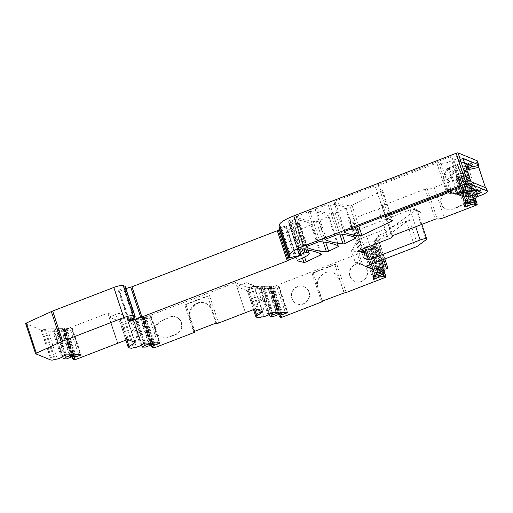 <?xml version="1.0" encoding="UTF-8"?>
<svg xmlns="http://www.w3.org/2000/svg" width="513" height="513" viewBox="0 0 513 513"><rect width="100%" height="100%" fill="white"/><g stroke="black" fill="none" stroke-linecap="round" stroke-linejoin="round"><path stroke-width="0.38" stroke-dasharray="2.56 1.92" d="M308.794 291.929A9.305 8.862 112.3 0 1 306.383 301.766A9.305 8.862 112.3 0 1 296.796 303.799A9.305 8.862 112.3 0 1 292.134 291.82A9.305 8.862 112.3 0 1 303.869 286.581A9.305 8.862 112.3 0 1 308.794 291.929M349.872 276.084A9.305 8.862 -67.7 0 0 354.791 281.432A9.305 8.862 -67.7 0 0 366.526 276.193A9.305 8.862 -67.7 0 0 361.864 264.214A9.305 8.862 -67.7 0 0 352.277 266.247A9.305 8.862 -67.7 0 0 349.872 276.084M355.4 262.765L361.107 265.112L356.856 252.261L358.286 251.71L362.537 264.561L356.824 262.214L355.4 262.765L351.149 249.914L356.484 252.107L358.286 251.71L352.578 249.363L351.149 249.914M361.107 265.112L362.537 264.561L366.025 266.189M336.752 263.996L312.109 273.5A1.597 0.327 161.7 0 0 313.174 272.813A1.597 0.327 161.7 0 0 313.11 272.756L334.854 264.368A1.597 0.327 161.7 0 0 336.752 263.996L346.185 292.513M322.241 301.15L317.906 288.049C316.335 281.053 318.733 275.949 325.101 272.736C327.89 271.704 330.629 271.723 333.328 272.788C336.4 274.128 338.509 276.417 339.651 279.662L343.986 292.763M334.854 264.368L339.952 279.784L333.63 272.916L325.402 272.865C319.022 276.071 316.624 281.175 318.207 288.171L317.906 288.049M129.295 316.803L134.598 318.983L133.457 319.746L119.01 313.244L127.743 317.4L129.295 316.803L133.547 329.654L138.85 331.834L137.702 332.597L131.995 330.25L133.547 329.654M127.743 317.4L133.457 319.746L135.002 319.15L139.254 332.001L138.85 331.834M194.171 331.507L189.836 318.387C188.277 311.397 190.676 306.306 197.037 303.093L197.787 303.407A11.966 11.395 -67.7 0 0 190.586 318.695L194.748 331.289M215.922 323.119L211.587 310.019L212.337 310.327A11.966 11.395 -67.7 0 0 206.014 303.459A11.966 11.395 -67.7 0 0 197.794 303.401L197.037 303.093M209.471 295.526L184.821 305.03A1.597 0.327 161.7 0 0 185.886 304.344A1.597 0.327 161.7 0 0 185.821 304.286L207.566 295.898A1.597 0.327 161.7 0 0 209.471 295.526L218.576 323.055M304.76 249.703L294.789 219.551A212.735 43.502 -18.3 0 1 311.462 224.194A1.597 0.327 -18.3 0 1 311.5 224.245A1.597 0.327 -18.3 0 1 310.865 224.752L320.484 253.832M300.733 249.869L290.762 219.718A1.597 0.327 161.7 0 0 289.864 220.199A18.615 3.809 161.7 0 0 288.729 222.264A18.615 3.809 161.7 0 0 288.742 222.296L298.983 254.224M289.011 224.078L288.652 222.167A18.615 3.809 -18.3 0 1 289.807 220.224A1.597 0.327 -18.3 0 1 290.762 219.718M294.789 219.551A1.59 0.327 161.7 0 0 292.327 220.423A37.231 7.612 161.7 0 0 289.127 224.367L299.098 254.519M289.127 224.367L299.226 255.205M35.686 353.778L25.714 323.626L41.034 329.923A1.597 0.327 -18.3 0 0 41.277 329.949L42.233 329.936A1.597 0.327 -18.3 0 0 44.362 329.327L45.163 328.936L64.927 328.564L64.125 328.955A1.597 0.327 -18.3 0 0 63.529 329.442A1.597 0.327 -18.3 0 0 63.836 329.526L64.651 329.513A1.597 0.327 -18.3 0 0 66.312 329.109L107.839 313.09L120.145 318.15L121.26 318.131A1.597 0.327 -18.3 0 0 123.389 317.521L124.197 317.13L143.954 316.758L143.153 317.156A1.597 0.327 -18.3 0 0 142.556 317.637A1.597 0.327 -18.3 0 0 142.864 317.727L143.666 317.707A1.597 0.327 -18.3 0 0 145.326 317.31L235.454 282.548L245.426 312.699L236.762 286.504L247.458 290.903A5.316 1.09 -18.3 0 1 247.247 290.711A5.316 1.09 -18.3 0 1 248.036 289.762L254.095 285.722L246.682 282.676L236.762 286.504L246.625 282.701L255.359 286.857L256.91 286.26L261.155 299.111L266.869 301.458L265.317 302.054L266.465 301.291M175.882 334.508L170.213 336.695C156.106 342.639 147.507 329.513 160.306 321.555L170.162 317.207A9.305 8.862 112.3 0 1 176.562 317.246A9.305 8.862 112.3 0 1 181.942 325.915A9.305 8.862 112.3 0 1 175.882 334.508L171.489 335.842C159.357 340.959 149.777 331.52 158.613 323.145L160.306 321.555M207.566 295.898L216.672 323.427M185.821 304.286L190.586 318.695L189.836 318.387M235.454 282.548L247.753 287.607L248.876 287.588A1.597 0.327 -18.3 0 0 251.004 286.979L251.806 286.587L271.569 286.216L270.761 286.613A1.597 0.327 -18.3 0 0 270.165 287.094A1.597 0.327 -18.3 0 0 270.473 287.184L271.281 287.165A1.597 0.327 -18.3 0 0 272.942 286.767L374.843 247.465L384.814 277.616M309.095 292.051A9.305 8.862 112.3 0 1 306.684 301.894A9.305 8.862 112.3 0 1 297.098 303.92A9.305 8.862 112.3 0 1 292.436 291.948A9.305 8.862 112.3 0 1 304.171 286.703A9.305 8.862 112.3 0 1 309.095 292.051M313.11 272.756L322.536 301.272M266.869 301.458L262.618 288.607L256.91 286.26M352.578 249.363L356.894 240.174L364.307 243.22L375.144 240.828A5.316 1.09 -18.3 0 1 377.433 240.751L379.069 241.424L384.859 258.93M379.069 241.424L379.415 239.686A1.597 0.327 -18.3 0 1 380.479 239.039L384.16 237.622A5.316 1.09 161.7 0 0 387.135 236.121L409.284 219.622A5.316 1.09 161.7 0 1 406.302 221.122L366.821 236.346L375.484 262.541L366.821 236.346L356.958 240.148L364.371 243.194L374.554 240.95A5.316 1.09 -18.3 0 1 375.144 240.828L381.557 260.2M356.856 252.261L356.484 252.107M135.002 319.15L133.457 319.746L137.702 332.597L135.111 342.395L127.679 339.439L131.995 330.25M126.487 316.322L135.111 342.395M119.093 313.283L108.923 317.137L117.81 343.242L109.147 317.047L119.85 321.446A5.316 1.09 -18.3 0 1 119.632 321.253A5.316 1.09 -18.3 0 1 120.42 320.304L126.487 316.264L119.074 313.219M262.727 311.853L254.102 285.779L261.066 289.204L265.317 302.054L262.727 311.853L255.294 308.897L259.61 299.707L261.155 299.111M254.102 285.779L246.625 282.701M466.862 169.995L453.902 172.855L453.242 171.041L447.092 168.553L447.823 169.617L448.651 169.296L456.826 194.01M456.128 165.103A1.597 0.359 68.9 0 0 456.038 165.096L458.231 164.089A4.258 0.872 -18.3 0 1 456.128 165.103L448.612 167.995A1.597 0.359 68.9 0 0 448.529 167.995A1.597 0.359 68.9 0 0 448.651 169.296L456.166 166.398A2.661 0.545 161.7 0 0 457.936 165.257L465.06 186.796L457.936 165.25L458.231 164.089L465.964 167.264M464.489 162.807L458.628 160.402A1.597 0.359 68.9 0 0 458.545 160.396A1.597 0.359 68.9 0 0 458.673 161.698L465.374 181.968A1.597 0.359 68.9 0 0 466.317 183.635L480.168 189.329L481.149 192.292M485.458 187.636L486.298 188.669A9.574 1.956 161.7 0 0 486.369 188.213M478.116 190.477L486.228 188.726L479.168 190.073A1.597 0.327 161.7 0 0 480.232 189.387A1.597 0.327 161.7 0 0 480.168 189.329M477.59 190.637L477.257 190.695M464.656 163.314L455.672 159.62L464.688 186.879M279.816 229.414L290.48 225.303L300.451 255.455M310.865 224.752L296.219 231.709A1.597 0.327 -18.3 0 1 293.936 232.28L287.242 230.696A1.597 0.327 -18.3 0 1 287.133 230.626A1.597 0.327 -18.3 0 1 287.767 230.125L294.975 226.701A10.638 2.174 -18.3 0 0 299.233 223.335A10.638 2.174 -18.3 0 0 298.797 222.95L296.976 222.2A1.597 0.327 -18.3 0 0 295.078 222.571L290.724 224.252A1.597 0.327 -18.3 0 0 289.665 224.938A1.597 0.327 -18.3 0 0 289.73 224.995L290.48 225.303M279.078 227.156A1.597 0.327 -18.3 0 0 279.123 227.182L280.008 227.548A1.597 0.327 161.7 0 0 281.457 227.291L291.429 257.443M477.379 161.031A9.574 1.956 -18.3 0 1 467.856 166.225L477.827 196.376M387.135 236.121L385.827 232.165L416.133 209.586A5.316 1.09 -18.3 0 0 416.703 208.797A5.316 1.09 -18.3 0 0 410.15 209.849L358.51 229.766L353.701 227.791L354.406 224.239A26.593 5.438 -18.3 0 0 354.374 223.591A26.593 5.438 -18.3 0 0 353.29 222.616L348.712 220.737A1.597 0.327 -18.3 0 1 348.648 220.68A1.597 0.327 -18.3 0 1 349.712 219.994L378.447 208.913A5.848 1.199 -18.3 0 0 382.345 206.393A5.848 1.199 -18.3 0 0 382.108 206.181L381.961 206.123A1.597 0.327 -18.3 0 1 381.896 206.059A1.597 0.327 -18.3 0 1 382.961 205.373L425.245 189.066A1.597 0.327 -18.3 0 1 427.175 188.707A5.848 1.199 -18.3 0 0 434.248 187.392L466.112 175.106A1.597 0.327 -18.3 0 0 467.176 174.458L467.24 174.138A1.597 0.327 -18.3 0 0 467.24 174.093A1.597 0.327 -18.3 0 0 465.798 174.234L464.784 174.542L466.343 166.687L467.856 166.225M385.827 232.165A5.316 1.09 -18.3 0 1 382.852 233.665L384.16 237.622M380.479 239.039L379.171 235.082L382.852 233.665M379.171 235.082A1.597 0.327 161.7 0 0 378.107 235.73L379.415 239.686M374.843 247.465A1.597 0.327 -18.3 0 0 375.907 246.817L375.971 246.496A1.597 0.327 -18.3 0 0 375.971 246.458A1.597 0.327 -18.3 0 0 374.528 246.593L373.515 246.9L375.074 239.052L376.08 238.744A1.597 0.327 -18.3 0 0 377.671 237.917L378.107 235.73M125.191 286.434A4.258 0.872 -18.3 0 1 123.87 287.581L133.842 317.733M125.967 288.787A4.258 0.872 -18.3 0 0 125.223 289.229A1.597 0.327 -18.3 0 1 123.966 289.8L119.657 291.198L118.42 290.691A1.597 0.327 -18.3 0 1 118.356 290.634A1.597 0.327 -18.3 0 1 118.849 290.198L123.87 287.581M281.457 227.291L284.439 226.323A1.597 0.327 161.7 0 1 285.85 226.066L286.389 226.13A1.597 0.327 161.7 0 0 288.126 225.758A1.597 0.327 161.7 0 0 289.255 225.06M316.303 208.759L327.98 204.257A1.597 0.327 -18.3 0 1 329.769 203.86A212.735 43.502 -18.3 0 1 346.076 207.733A1.597 0.327 -18.3 0 1 346.134 207.791A1.597 0.327 -18.3 0 1 345.493 208.291L335.265 213.151A1.597 0.327 -18.3 0 1 333.059 213.735A212.735 43.502 -18.3 0 1 315.29 209.503A1.597 0.327 -18.3 0 1 315.238 209.445A1.597 0.327 -18.3 0 1 316.303 208.759L326.274 238.911M467.33 163.974A1.597 0.327 -18.3 0 0 467.574 163.891L470.177 162.884A1.597 0.327 -18.3 0 0 471.242 162.198A1.597 0.327 -18.3 0 0 471.178 162.14L456.859 156.253L451.985 157.331L450.408 156.683L334.97 201.205L344.941 231.357M455.672 159.62A1.597 0.327 -18.3 0 0 453.774 159.992L447.49 162.416A5.316 1.09 -18.3 0 1 441.154 163.666L438.75 162.672A1.597 0.327 -18.3 0 0 436.852 163.051L378.395 185.591A4.258 0.872 -18.3 0 0 375.561 187.418A4.258 0.872 -18.3 0 0 375.734 187.578L382.57 190.387A1.597 0.327 -18.3 0 1 382.634 190.445A1.597 0.327 -18.3 0 1 381.999 190.951L351.95 205.226A1.597 0.327 -18.3 0 1 349.738 205.803A212.735 43.502 -18.3 0 1 333.963 201.942A1.597 0.327 -18.3 0 1 333.905 201.891A1.597 0.327 -18.3 0 1 334.97 201.205M297.303 216.088A1.597 0.327 -18.3 0 0 296.238 216.775A1.597 0.327 -18.3 0 0 296.283 216.826A212.735 43.502 -18.3 0 0 316.45 221.635A1.597 0.327 -18.3 0 0 318.644 221.052L328.185 216.518A1.597 0.327 -18.3 0 0 328.827 216.011A1.597 0.327 -18.3 0 0 328.775 215.96A212.735 43.502 -18.3 0 0 309.987 211.484A1.597 0.327 -18.3 0 0 308.21 211.882L297.303 216.088L307.274 246.24M119.657 291.198L129.231 320.138M280.008 227.548L289.98 257.699L280.008 227.548M466.343 166.687L476.314 196.838M463.637 173.067L466.901 169.797L476.135 197.723M466.901 169.797L466.426 172.182L475.025 198.178M470.581 203.276L461.918 177.075L462.925 176.767L466.17 173.484L475.404 201.41M466.17 173.484L465.701 175.869L474.294 201.865M464.784 174.542L474.756 204.693M447.035 191.939C439.481 194.453 439.006 206.585 446.361 209.195L452.761 209.233L458.423 207.053C473.64 201.692 471.197 184.917 455.775 188.822L446.586 191.753C439.025 194.267 438.551 206.399 445.906 209.009L452.306 209.054L456.243 207.534C471.46 202.173 469.017 185.398 453.595 189.303L450.523 190.233L452.703 189.752M353.701 227.791L363.672 257.943M358.51 229.766L364.615 248.241M375.074 239.052L385.045 269.203M380.043 271.954L371.38 245.753L372.387 245.445L375.631 242.162L384.865 270.088M375.631 242.162L375.163 244.547L383.756 270.543M371.643 249.113L374.9 245.849L384.141 273.769M374.9 245.849L374.432 248.234L383.025 274.224M373.515 246.9L383.487 277.052M350.174 276.212A9.305 8.862 -67.7 0 0 355.092 281.56A9.305 8.862 -67.7 0 0 366.827 276.321A9.305 8.862 -67.7 0 0 362.165 264.342A9.305 8.862 -67.7 0 0 352.578 266.369A9.305 8.862 -67.7 0 0 350.174 276.212M271.569 286.216L281.541 316.367M278.546 314.001L270.107 288.486L264.041 288.601L273.275 316.521M263.387 288.941L260.835 288.659L269.274 314.174M260.835 288.659L254.769 288.774L264.003 316.694M251.806 286.587L261.777 316.739M247.753 287.607L257.725 317.759M143.954 316.758L153.926 346.91M141.659 344.717L133.22 319.201L127.153 319.317L136.387 347.237M124.197 317.13L134.169 347.282M145.051 319.31L142.492 319.028L150.931 344.544M142.492 319.028L136.426 319.144L145.66 347.064M120.145 318.15L130.116 348.301M107.839 313.09L109.147 317.047L119.01 313.244M117.586 343.332L108.923 317.137L117.586 343.332M64.927 328.564L74.898 358.715M71.916 356.349L63.477 330.834L57.405 330.943L66.639 358.869M56.757 331.289L54.198 331.007L62.637 356.522M54.198 331.007L48.126 331.116L57.366 359.042M45.163 328.936L55.135 359.087M450.408 156.683L460.379 186.835M451.985 157.331L461.956 187.482M456.859 156.253L466.83 186.405M470.511 199.64L462.341 174.939L463.348 174.632L471.575 199.506M466.426 172.182L463.335 174.612M471.306 199.589L462.643 173.394L463.656 173.086L472.319 199.281M462.643 173.394L460.225 173.554L468.888 199.749M462.341 174.939L457.923 176.857A1.597 0.327 161.7 0 1 456.48 176.998A1.597 0.327 161.7 0 1 456.474 176.959L456.878 174.92A1.597 0.327 161.7 0 1 458.468 174.093L460.225 173.554M459.68 176.325L467.561 200.16M463.348 174.632L463.656 173.086M469.78 203.328L461.61 178.627L462.617 178.319L470.844 203.193M465.701 175.869L462.604 178.293M462.617 178.319L462.925 176.767L471.588 202.968M461.918 177.075L459.501 177.241L468.164 203.437M461.61 178.627L457.192 180.544A1.597 0.327 161.7 0 1 455.749 180.679A1.597 0.327 161.7 0 1 455.749 180.64L456.153 178.601A1.597 0.327 161.7 0 1 457.737 177.774L459.501 177.241M458.949 180.012L466.83 203.841M451.69 191.484L456.948 193.933L457.34 195.107L447.112 190.592L451.748 192.497L451.69 191.484L447.49 179.633L442.866 177.735L443.11 179.646L447.112 190.592L451.966 192.901L456.294 191.227L460.039 192.766M456.294 191.227A1.597 0.359 -111.1 0 1 455.358 189.56L451.626 191.003L445.977 188.309M446.586 191.753L450.523 190.233M379.242 272.005L371.072 247.304L372.079 246.997L380.306 271.871M375.163 244.547L372.066 246.971M372.079 246.997L372.387 245.445L381.05 271.646M371.38 245.753L368.962 245.919L377.626 272.114M371.072 247.304L366.654 249.222A1.597 0.327 161.7 0 1 365.211 249.356A1.597 0.327 161.7 0 1 365.211 249.318L365.615 247.279A1.597 0.327 161.7 0 1 367.199 246.452L368.962 245.919M368.411 248.683L376.292 272.518M378.511 275.693L370.341 250.985L371.354 250.677L379.582 275.558M374.432 248.234L371.335 250.658L371.656 249.132L380.319 275.327M371.656 249.132L370.649 249.44L379.312 275.635M370.649 249.44L368.231 249.6L376.895 275.802M370.341 250.985L365.923 252.909A1.597 0.327 161.7 0 1 364.48 253.044A1.597 0.327 161.7 0 1 364.48 253.005L364.884 250.966A1.597 0.327 161.7 0 1 366.468 250.139L368.231 249.6M367.68 252.37L375.561 276.206M197.043 303.093C199.82 302.061 202.564 302.08 205.264 303.145C208.336 304.485 210.445 306.774 211.587 310.019M164.493 319.394L161.582 320.708M165.77 318.541L169.707 317.021A9.305 8.862 112.3 0 1 176.106 317.066A9.305 8.862 112.3 0 1 181.493 325.729A9.305 8.862 112.3 0 1 175.433 334.322M262.618 288.607L261.066 289.204L255.359 286.857M262.759 311.917L254.095 285.722M135.15 342.46L126.487 316.264M278.238 314.616L269.575 288.421L268.767 288.813L277.43 315.008M264.041 288.601L268.767 288.838M281.451 312.5L273.467 288.344L272.659 288.742L280.605 312.77M268.767 288.813L272.659 288.742L270.107 288.486M273.467 288.344L277.026 287.331L285.286 312.314M269.575 288.421L270.056 287.466L271.454 286.78A1.597 0.327 161.7 0 1 273.583 286.177L278.713 286.081A1.597 0.327 161.7 0 1 279.021 286.164A1.597 0.327 161.7 0 1 278.424 286.652L277.026 287.331M270.056 287.466L278.719 313.661M268.959 314.79L260.296 288.595L259.495 288.986L268.158 315.181M254.769 288.774L259.488 289.011M272.179 312.673L264.189 288.518L263.387 288.915L271.332 312.943M264.189 288.518L267.754 287.504L276.013 312.488M260.296 288.595L260.784 287.639L262.181 286.953A1.597 0.327 161.7 0 1 264.31 286.35L269.44 286.254A1.597 0.327 161.7 0 1 269.748 286.337A1.597 0.327 161.7 0 1 269.152 286.825L267.754 287.504M260.784 287.639L269.447 313.834M259.495 288.986L263.387 288.915M451.959 192.894L451.626 191.003M71.602 356.958L62.939 330.763L62.137 331.154L70.8 357.356M57.405 330.943L62.131 331.186M74.821 354.842L66.831 330.693L66.03 331.084L73.975 355.111M66.03 331.116L63.477 330.834M66.831 330.693L70.396 329.679L78.656 354.656M62.939 330.763L63.426 329.808L64.824 329.128A1.597 0.327 161.7 0 1 66.953 328.519L72.083 328.423A1.597 0.327 161.7 0 1 72.391 328.512A1.597 0.327 161.7 0 1 71.794 328.993L70.396 329.679M63.426 329.808L72.089 356.003M62.137 331.154L66.03 331.084M62.33 357.131L53.666 330.936L52.865 331.327L61.528 357.529M48.126 331.116L52.858 331.36M65.549 355.015L57.559 330.866L56.757 331.257L64.702 355.285M57.559 330.866L61.118 329.853L69.383 354.829M53.666 330.936L54.154 329.981L55.551 329.301A1.597 0.327 161.7 0 1 57.68 328.692L62.81 328.596A1.597 0.327 161.7 0 1 63.118 328.686A1.597 0.327 161.7 0 1 62.522 329.166L61.118 329.853M54.154 329.981L62.817 356.176M52.865 331.327L56.757 331.257M141.351 345.332L132.687 319.137L131.879 319.528L140.543 345.724M127.153 319.317L131.879 319.554M144.563 343.216L136.58 319.06L135.772 319.458L143.717 343.486M131.879 319.528L135.772 319.458L133.22 319.201M136.58 319.06L140.139 318.047L148.398 343.03M132.687 319.137L133.168 318.182L134.573 317.496A1.597 0.327 161.7 0 1 136.695 316.893L141.825 316.797A1.597 0.327 161.7 0 1 142.133 316.88A1.597 0.327 161.7 0 1 141.537 317.367L140.139 318.047M133.168 318.182L141.832 344.377M150.623 345.159L141.96 318.964L141.152 319.355L149.815 345.55M136.426 319.144L141.152 319.381M153.836 343.043L145.852 318.887L145.044 319.285L152.989 343.312M145.852 318.887L149.411 317.874L157.671 342.857M141.96 318.964L142.441 318.009L143.845 317.323A1.597 0.327 161.7 0 1 145.974 316.72L151.104 316.624A1.597 0.327 161.7 0 1 151.406 316.707A1.597 0.327 161.7 0 1 150.816 317.194L149.411 317.874M142.441 318.009L151.104 344.204M141.152 319.355L145.044 319.285M259.61 299.707L265.317 302.054M139.254 332.001L137.702 332.597M365.557 266.375L356.824 262.214M356.894 240.174L366.16 236.602M364.307 243.22L358.286 251.71M289.069 224.053L298.893 253.768M288.742 222.296L298.611 252.146L288.729 222.264M311.462 224.194L321.433 254.345M289.807 220.224L299.778 250.376M184.821 305.03L193.927 332.559M145.326 317.31L155.298 347.455M312.109 273.5L321.542 302.016M272.942 286.767L282.913 316.912M339.651 279.662L344.287 292.885M377.433 240.751L383.602 259.411M360.703 264.945L362.127 264.394M448.612 167.995L447.182 168.553L442.866 177.735M453.242 171.041L466.259 168.168M466.317 183.635L471.146 181.769M479.168 190.073L479.706 191.702M289.73 224.995L299.701 255.147M290.724 224.252L300.118 252.653M295.078 222.571L304.087 249.825M296.976 222.2L306.133 249.876M298.797 222.95L307.781 250.12M294.975 226.701L304.946 256.846M287.767 230.125L297.739 260.271M118.849 290.198L128.821 320.349M118.42 290.691L128.346 320.696M123.966 289.8L133.303 318.015M125.223 289.229L134.521 317.342M287.242 230.696L297.149 260.655M293.936 232.28L302.452 258.033M296.219 231.709L304.587 257.019M288.652 222.167L298.624 252.319M279.123 227.182L289.095 257.334M465.798 174.234L474.858 201.635M467.24 174.138L475.173 198.121L467.24 174.093M467.176 174.458L477.148 204.604M466.112 175.106L476.083 205.251M434.248 187.392L444.22 217.544M427.175 188.707L437.147 218.859M425.245 189.066L435.216 219.218M382.961 205.373L392.932 235.525M381.961 206.123L391.881 236.127M382.108 206.181L391.977 236.025M378.447 208.913L388.418 239.064M349.712 219.994L359.684 250.145M348.712 220.737L358.638 250.742M353.29 222.616L362.088 249.215M354.406 224.239L364.377 254.39M410.15 209.849L415.735 226.733M416.133 209.586L426.104 239.738M409.284 219.622L417.948 245.817M406.302 221.122L414.966 247.317M377.671 237.917L387.642 268.068M376.08 238.744L386.052 268.895M374.528 246.593L383.589 273.993M375.971 246.496L383.904 270.479L375.971 246.458M375.907 246.817L385.879 276.969M271.281 287.165L281.252 317.316M270.473 287.184L280.444 317.335M270.761 286.613L280.611 316.386M251.004 286.979L260.976 317.13M248.876 287.588L258.847 317.739M256.128 317.098L247.458 290.903M143.666 317.707L153.637 347.859M142.864 317.727L152.836 347.878M143.153 317.156L152.996 346.929M123.389 317.521L133.361 347.673M121.26 318.131L131.232 348.282M128.513 347.641L119.85 321.446M66.312 329.109L76.283 359.26M64.651 329.513L74.622 359.664M63.836 329.526L73.808 359.677M64.125 328.955L73.975 358.734M44.362 329.327L54.333 359.478M42.233 329.936L52.204 360.081M41.277 329.949L51.249 360.1M41.034 329.923L51.005 360.075M333.963 201.942L343.89 231.966M349.738 205.803L356.689 226.823M351.95 205.226L358.824 226.002M381.999 190.951L391.663 220.173M382.57 190.387L392.541 220.539M375.734 187.578L385.705 217.724M378.395 185.591L388.033 214.735M436.852 163.051L446.49 192.195M438.75 162.672L448.285 191.503M441.154 163.666L450.125 190.791M447.49 162.416L456.108 188.483M453.774 159.992L462.803 187.296M470.177 162.884L471.043 165.5M471.178 162.14L472.479 166.097M296.283 216.826L306.216 246.862M308.21 211.882L318.182 242.033M309.987 211.484L319.958 241.636M328.775 215.96L338.747 246.112M328.185 216.518L337.823 245.656M318.644 221.052L325.678 242.309M316.45 221.635L323.177 241.969M333.059 213.735L339.766 234.011M335.265 213.151L342.261 234.306M315.29 209.503L325.223 239.526M327.98 204.257L337.952 234.409M329.769 203.86L339.741 234.011M346.076 207.733L356.048 237.885M345.493 208.291L355.15 237.487M458.468 174.093L467.131 200.288M456.878 174.92L465.541 201.115M456.474 176.959L465.137 203.154M457.923 176.857L465.849 200.827M457.737 177.774L466.4 203.975M456.153 178.601L464.816 204.802M455.749 180.64L464.412 206.835M457.192 180.544L465.118 204.514M447.112 168.54L456.038 165.096A1.597 0.359 68.9 0 0 456.166 166.398L464.336 191.112M463.322 158.594L458.628 160.402M367.199 246.452L375.862 272.647M365.615 247.279L374.278 273.48M365.211 249.318L373.874 275.513M366.654 249.222L374.58 273.192M366.468 250.139L375.138 276.334M364.884 250.966L373.547 277.161M364.48 253.005L373.143 279.2M365.923 252.909L373.849 276.879M375.42 262.566L366.757 236.371M248.036 289.762L254.467 309.211M120.42 320.304L126.858 339.753M278.424 286.652L287.088 312.847M278.713 286.081L287.376 312.276M273.583 286.177L282.246 312.372M271.454 286.78L280.124 312.975M269.152 286.825L277.815 313.02M269.44 286.254L278.104 312.449M264.31 286.35L272.974 312.545M262.181 286.953L270.845 313.148M169.707 317.021L170.162 317.207M452.306 209.054L452.761 209.233M462.732 193.876L457.269 195.081L451.748 192.497M443.11 179.646L447.823 169.617M456.948 193.933L460.802 193.08M475.282 189.881L485.433 187.643M453.902 172.855L448.189 180.909M447.49 179.633L453.364 171.355M470.209 180.101L465.374 181.968M458.673 161.698L463.502 159.838M458.423 207.053L456.243 207.534M171.489 335.842L170.213 336.695M71.794 328.993L80.458 355.188M72.083 328.423L80.746 354.618M66.953 328.519L75.616 354.714M64.824 329.128L73.487 355.323M62.522 329.166L71.185 355.362M62.81 328.596L71.474 354.791M57.68 328.692L66.344 354.887M55.551 329.301L64.215 355.496M141.537 317.367L150.2 343.563M141.825 316.797L150.489 342.992M136.695 316.893L145.359 343.088M134.573 317.496L143.236 343.691M150.816 317.194L159.479 343.389M151.104 316.624L159.767 342.819M145.974 316.72L154.637 342.915M143.845 317.323L152.508 343.518M262.214 288.441L261.066 289.204M286.389 226.13L296.36 256.282M284.439 226.323L294.411 256.474M285.85 226.066L295.821 256.218M292.327 220.423L302.298 250.575M289.864 220.199L299.829 250.331M480.232 189.387L481.213 192.349M289.665 224.938L299.271 253.986M299.233 223.335L308.108 250.171M118.356 290.634L128.327 320.779M287.133 230.626L297.104 260.777M311.5 224.245L321.471 254.397M381.896 206.059L391.868 236.211M382.345 206.393L392.112 235.922M348.648 220.68L358.619 250.831M354.374 223.591L362.768 248.952M416.703 208.797L421.853 224.373M313.174 272.813L322.51 301.048M270.165 287.094L279.861 316.399M185.886 304.344L194.793 331.27M142.556 317.637L152.246 346.942M63.529 329.442L73.224 358.747M333.905 201.891L343.877 232.043M382.634 190.445L392.605 220.596M375.561 187.418L384.981 215.915M471.242 162.198L472.55 166.154M296.238 216.775L306.21 246.926M328.827 216.011L338.798 246.163M315.238 209.445L325.21 239.597M346.134 207.791L356.105 237.942M456.48 176.998L465.144 203.193M455.749 180.679L464.412 206.88M365.211 249.356L373.874 275.552M364.48 253.044L373.143 279.239M119.632 321.253L125.877 340.132M247.247 290.711L253.486 309.589M279.021 286.164L287.684 312.366M269.748 286.337L278.412 312.539M176.106 317.066L176.562 317.246M445.906 209.009L446.361 209.195M447.092 168.553L442.757 177.78M457.34 195.107L462.854 193.888M463.38 158.53L458.545 160.396M455.775 188.822L453.595 189.303M72.391 328.512L81.054 354.707M63.118 328.686L71.782 354.881M142.133 316.88L150.796 343.082M151.406 316.707L160.075 342.908M205.264 303.145L206.014 303.459"/><path stroke-width="0.77" d="M322.465 301.06L344.287 292.885A1.597 0.327 -18.3 0 0 346.185 292.513L384.814 277.616A1.597 0.327 -18.3 0 0 385.879 276.969L385.943 276.648A1.597 0.327 -18.3 0 0 385.943 276.61A1.597 0.327 -18.3 0 0 384.5 276.744L383.487 277.052L383.666 276.154L383.025 274.224M194.748 331.289L194.927 331.815L194.171 331.507L215.922 323.119L216.672 323.427A1.597 0.327 -18.3 0 0 218.576 323.055L255.352 308.871L262.759 311.917L256.699 315.963A5.316 1.09 161.7 0 0 255.91 316.906A5.316 1.09 161.7 0 0 256.128 317.098L258.847 317.739A1.597 0.327 -18.3 0 0 260.976 317.13L264.003 316.694L268.158 315.181L270.845 313.148A1.597 0.327 161.7 0 1 272.974 312.545L278.104 312.449A1.597 0.327 161.7 0 1 278.412 312.539A1.597 0.327 161.7 0 1 277.815 313.02L272.852 314.719L270.069 316.585L273.275 316.521L278.238 314.616L278.719 313.661L280.124 312.975A1.597 0.327 161.7 0 1 282.246 312.372L287.376 312.276A1.597 0.327 161.7 0 1 287.684 312.366A1.597 0.327 161.7 0 1 287.088 312.847L281.323 314.937L279.341 316.412L281.541 316.367L280.733 316.765A1.597 0.327 -18.3 0 0 280.136 317.246A1.597 0.327 -18.3 0 0 280.444 317.335L281.252 317.316A1.597 0.327 -18.3 0 0 282.913 316.912L321.542 302.016A1.597 0.327 -18.3 0 0 322.606 301.33A1.597 0.327 -18.3 0 0 322.536 301.272M279.078 227.156A1.597 0.327 -18.3 0 1 279.059 227.124L289.031 257.276A1.597 0.327 -18.3 0 0 289.095 257.334L289.98 257.699A1.597 0.327 161.7 0 0 291.429 257.443L294.411 256.474A1.597 0.327 161.7 0 1 295.821 256.218L296.36 256.282A1.597 0.327 161.7 0 0 298.098 255.91A1.597 0.327 161.7 0 0 299.226 255.205L299.098 254.519A37.231 7.612 161.7 0 1 302.298 250.575A1.59 0.327 161.7 0 1 304.76 249.703A212.735 43.502 -18.3 0 1 321.433 254.345A1.597 0.327 -18.3 0 1 321.471 254.397A1.597 0.327 -18.3 0 1 320.837 254.897L306.184 261.861A1.597 0.327 -18.3 0 1 303.908 262.432L297.104 260.784A1.597 0.327 -18.3 0 1 297.104 260.777A1.597 0.327 -18.3 0 1 297.739 260.271L304.946 256.846A10.638 2.174 -18.3 0 0 309.204 253.486A10.638 2.174 -18.3 0 0 308.768 253.101L306.947 252.351A1.597 0.327 -18.3 0 0 305.049 252.723L300.695 254.403A1.597 0.327 -18.3 0 0 299.637 255.089A1.597 0.327 -18.3 0 0 299.701 255.147L300.451 255.455L289.332 259.738A1.597 0.327 -18.3 0 0 288.306 260.315A1.597 0.327 -18.3 0 1 287.274 260.893L141.921 316.951A1.597 0.327 -18.3 0 1 140.716 317.297A4.258 0.872 -18.3 0 0 135.195 319.381A1.597 0.327 -18.3 0 1 133.938 319.952L129.629 321.35L128.391 320.843A1.597 0.327 -18.3 0 1 128.327 320.779A1.597 0.327 -18.3 0 1 128.821 320.349L133.842 317.733A4.258 0.872 -18.3 0 0 135.163 316.579A4.258 0.872 -18.3 0 0 134.983 316.425L133.29 315.732A7.977 1.629 -18.3 0 0 123.787 317.598L62.631 341.183A5.848 1.199 -18.3 0 0 61.31 341.741L36.327 353.181A1.597 0.327 -18.3 0 0 35.621 353.72A1.597 0.327 -18.3 0 0 35.686 353.778L51.005 360.075A1.597 0.327 -18.3 0 0 51.249 360.1L52.204 360.081A1.597 0.327 -18.3 0 0 54.333 359.478L57.366 359.042L61.528 357.529L64.215 355.496A1.597 0.327 161.7 0 1 66.344 354.887L71.474 354.791A1.597 0.327 161.7 0 1 71.782 354.881A1.597 0.327 161.7 0 1 71.185 355.362L66.222 357.061L63.439 358.933L66.639 358.869L71.602 356.958L72.089 356.003L73.487 355.323A1.597 0.327 161.7 0 1 75.616 354.714L80.746 354.618A1.597 0.327 161.7 0 1 81.054 354.707A1.597 0.327 161.7 0 1 80.458 355.188L74.693 357.279L72.711 358.76L74.898 358.715L74.096 359.106A1.597 0.327 -18.3 0 0 73.5 359.594A1.597 0.327 -18.3 0 0 73.808 359.677L74.622 359.664A1.597 0.327 -18.3 0 0 76.283 359.26L127.737 339.414L135.15 342.46L129.09 346.506A5.316 1.09 161.7 0 0 128.295 347.448A5.316 1.09 161.7 0 0 128.513 347.641L131.232 348.282A1.597 0.327 -18.3 0 0 133.361 347.673L136.387 347.237L140.543 345.724L143.236 343.691A1.597 0.327 161.7 0 1 145.359 343.088L150.489 342.992A1.597 0.327 161.7 0 1 150.796 343.082A1.597 0.327 161.7 0 1 150.2 343.563L145.243 345.262L142.454 347.128L145.66 347.064L150.623 345.159L151.104 344.204L152.508 343.518A1.597 0.327 161.7 0 1 154.637 342.915L159.767 342.819A1.597 0.327 161.7 0 1 160.075 342.908A1.597 0.327 161.7 0 1 159.479 343.389L153.708 345.48L151.733 346.955L153.926 346.91L153.124 347.307A1.597 0.327 -18.3 0 0 152.528 347.788A1.597 0.327 -18.3 0 0 152.836 347.878L153.637 347.859A1.597 0.327 -18.3 0 0 155.298 347.455L193.927 332.559A1.597 0.327 -18.3 0 0 194.991 331.873A1.597 0.327 -18.3 0 0 194.927 331.815M299.778 250.376A1.597 0.327 -18.3 0 1 300.733 249.869A1.597 0.327 161.7 0 0 299.836 250.35A18.615 3.809 161.7 0 0 298.701 252.409A18.615 3.809 161.7 0 0 298.713 252.447L298.983 254.224L298.624 252.319A18.615 3.809 -18.3 0 1 299.778 250.376M381.557 260.2L383.807 267.023A5.316 1.09 161.7 0 1 386.097 266.952L387.732 267.619L384.859 258.93M465.964 167.264L467.49 167.892L468.318 168.995L470.434 167.244L478.616 165.436L478.757 167.366L485.465 187.655M279.059 227.124A1.597 0.327 -18.3 0 1 279.059 227.086L279.566 224.527A21.277 4.348 -18.3 0 1 293.776 215.896L456.153 153.272A1.597 0.327 -18.3 0 1 458.058 152.9L476.987 160.678L478.296 164.635L463.463 158.536A1.597 0.359 -111.1 0 0 463.38 158.53A1.597 0.359 -111.1 0 0 463.502 159.838L470.209 180.101A1.597 0.359 -111.1 0 0 471.146 181.769L485.978 187.867L486.959 190.83L468.029 183.051A1.597 0.327 -18.3 0 0 466.125 183.423L303.747 246.041A21.277 4.348 -18.3 0 0 289.537 254.672L289.031 257.237A1.597 0.327 -18.3 0 0 289.031 257.276M486.959 190.83A9.574 1.956 -18.3 0 1 487.35 191.182L486.369 188.213A9.574 1.956 161.7 0 0 485.978 187.867M477.257 190.695L475.423 190.47L476.692 194.312L464.239 197.056L456.826 194.01L464.336 191.112A2.661 0.545 -18.3 0 0 466.112 189.97A2.661 0.545 -18.3 0 0 466.105 189.964L465.06 186.796L466.112 189.97M475.423 190.47L476.68 194.305M358.824 226.002L361.921 235.377A1.597 0.327 -18.3 0 1 359.709 235.954A212.735 43.502 -18.3 0 1 343.934 232.094A1.597 0.327 -18.3 0 1 343.877 232.043A1.597 0.327 -18.3 0 1 344.941 231.357L460.379 186.835L461.956 187.482L466.83 186.405L481.149 192.292A1.597 0.327 -18.3 0 1 481.213 192.349A1.597 0.327 -18.3 0 1 480.149 193.035L477.545 194.036A1.597 0.327 -18.3 0 1 476.692 194.312M467.33 163.974A1.597 0.327 -18.3 0 1 466.721 164.16L468.318 168.995M466.721 164.16L464.656 163.314M466.105 189.964L465.644 189.772A1.597 0.327 -18.3 0 0 463.746 190.143L457.461 192.567A5.316 1.09 -18.3 0 1 451.126 193.811L448.721 192.824A1.597 0.327 -18.3 0 0 446.823 193.202L388.367 215.742A4.258 0.872 -18.3 0 0 385.532 217.57A4.258 0.872 -18.3 0 0 385.705 217.724L392.541 220.539A1.597 0.327 -18.3 0 1 392.605 220.596A1.597 0.327 -18.3 0 1 391.97 221.103L361.921 235.377M125.967 288.787A4.258 0.872 -18.3 0 1 130.744 287.152A1.597 0.327 -18.3 0 0 131.95 286.799L277.302 230.741A1.597 0.327 -18.3 0 0 278.335 230.164A1.597 0.327 -18.3 0 1 279.361 229.593L279.816 229.414M476.987 160.678A9.574 1.956 -18.3 0 1 477.379 161.031L478.687 164.981A9.574 1.956 -18.3 0 1 478.616 165.436M25.714 323.626A1.597 0.327 -18.3 0 1 25.65 323.568A1.597 0.327 -18.3 0 1 26.355 323.03L36.327 353.181M135.163 316.579L125.191 286.434A4.258 0.872 -18.3 0 0 125.012 286.273L123.319 285.581A7.977 1.629 -18.3 0 0 113.815 287.447L52.659 311.038A5.848 1.199 -18.3 0 0 51.338 311.59L26.355 323.03M129.231 320.138L129.629 321.35M478.296 164.635A9.574 1.956 -18.3 0 1 478.687 164.981M487.35 191.182A9.574 1.956 -18.3 0 1 477.827 196.376L476.314 196.838L476.135 197.723L472.319 199.281L467.131 200.288A1.597 0.327 161.7 0 0 465.541 201.115L465.137 203.154A1.597 0.327 161.7 0 0 465.144 203.193A1.597 0.327 161.7 0 0 466.586 203.058L471.005 201.134L475.666 200.108L475.025 198.178M465.118 204.514L465.855 206.739A1.597 0.327 161.7 0 1 464.412 206.88A1.597 0.327 161.7 0 1 464.412 206.835L464.816 204.802A1.597 0.327 161.7 0 1 466.4 203.975L470.581 203.276L475.404 201.41L475.666 200.108M474.294 201.865L474.935 203.796L474.756 204.693L475.769 204.386A1.597 0.327 -18.3 0 1 477.212 204.245A1.597 0.327 -18.3 0 1 477.212 204.283L477.148 204.604A1.597 0.327 -18.3 0 1 476.083 205.251L444.22 217.544A5.848 1.199 -18.3 0 1 437.147 218.859A1.597 0.327 -18.3 0 0 435.216 219.218L392.932 235.525A1.597 0.327 -18.3 0 0 391.868 236.211A1.597 0.327 -18.3 0 0 391.932 236.269L392.079 236.333A5.848 1.199 -18.3 0 1 392.317 236.544A5.848 1.199 -18.3 0 1 388.418 239.064L359.684 250.145A1.597 0.327 -18.3 0 0 358.619 250.831A1.597 0.327 -18.3 0 0 358.683 250.889L363.262 252.768A26.593 5.438 -18.3 0 1 364.345 253.736A26.593 5.438 -18.3 0 1 364.377 254.39L363.672 257.943L368.481 259.918L420.121 240.001A5.316 1.09 -18.3 0 1 426.675 238.949A5.316 1.09 -18.3 0 1 426.104 239.738L417.948 245.817A5.316 1.09 -18.3 0 1 414.966 247.317L365.557 266.375L372.964 269.421L383.807 267.023M364.615 248.241L368.481 259.918M374.58 273.192L375.317 275.417A1.597 0.327 161.7 0 1 373.874 275.552A1.597 0.327 161.7 0 1 373.874 275.513L374.278 273.48A1.597 0.327 161.7 0 1 375.862 272.647L381.05 271.646L384.865 270.088L385.045 269.203L386.052 268.895A1.597 0.327 -18.3 0 0 387.642 268.068L387.732 267.619M383.756 270.543L384.397 272.474L384.141 273.769L379.312 275.635L375.138 276.334A1.597 0.327 161.7 0 0 373.547 277.161L373.143 279.2A1.597 0.327 161.7 0 0 373.143 279.239A1.597 0.327 161.7 0 0 374.586 279.104L379.004 277.18L383.666 276.154M269.274 314.174L270.069 316.585M278.546 314.001L279.341 316.412M150.931 344.544L151.733 346.955M141.659 344.717L142.454 347.128M62.637 356.522L63.439 358.933M71.916 356.349L72.711 358.76M464.489 162.807L472.479 166.097A1.597 0.327 -18.3 0 1 472.55 166.154A1.597 0.327 -18.3 0 1 471.485 166.84L470.434 167.244M306.255 246.977A1.597 0.327 -18.3 0 1 306.21 246.926A1.597 0.327 -18.3 0 1 307.274 246.24L318.182 242.033A1.597 0.327 -18.3 0 1 319.958 241.636A212.735 43.502 -18.3 0 1 338.747 246.112A1.597 0.327 -18.3 0 1 338.798 246.163A1.597 0.327 -18.3 0 1 338.157 246.67L328.615 251.203A1.597 0.327 -18.3 0 1 326.422 251.787A212.735 43.502 -18.3 0 1 306.255 246.977L306.216 246.862M345.236 243.303A1.597 0.327 -18.3 0 1 343.03 243.887A212.735 43.502 -18.3 0 1 325.261 239.648A1.597 0.327 -18.3 0 1 325.21 239.597A1.597 0.327 -18.3 0 1 326.274 238.911L337.952 234.409A1.597 0.327 -18.3 0 1 339.741 234.011A212.735 43.502 -18.3 0 1 356.048 237.885A1.597 0.327 -18.3 0 1 356.105 237.942A1.597 0.327 -18.3 0 1 355.464 238.442L345.236 243.303L342.261 234.306M379.242 272.005L379.735 273.5L384.397 272.474M379.735 273.5L375.317 275.417M469.78 203.328L470.274 204.822L474.935 203.796M470.274 204.822L465.855 206.739M420.615 212.177L413.234 209.144L420.615 212.177M471.575 199.506L472.011 200.827M470.511 199.64L471.005 201.134M467.561 200.16L468.343 202.52M470.844 203.193L471.287 204.514M466.83 203.841L467.612 206.207M460.039 192.766L462.732 193.876L462.983 193.266L464.239 197.056M475.429 190.522L462.983 193.266M380.306 271.871L380.749 273.192M376.292 272.518L377.074 274.885M379.582 275.558L380.018 276.873M378.511 275.693L379.004 277.18M375.561 276.206L376.343 278.565M280.605 312.77L281.323 314.937M281.451 312.5L282.131 314.546M285.286 312.314L285.69 313.526M271.332 312.943L272.05 315.11M272.179 312.673L272.852 314.719M276.013 312.488L276.417 313.706M73.975 355.111L74.693 357.279M74.821 354.842L75.494 356.888M78.656 354.656L79.06 355.875M64.702 355.285L65.42 357.452M65.549 355.015L66.222 357.061M69.383 354.829L69.781 356.048M143.717 343.486L144.435 345.653M144.563 343.216L145.243 345.262M148.398 343.03L148.802 344.249M152.989 343.312L153.708 345.48M153.836 343.043L154.516 345.089M157.671 342.857L158.075 344.076M372.964 269.421L366.025 266.189M298.893 253.768L299.041 254.204M383.602 259.411L386.097 266.952M466.259 168.168L467.49 167.892M476.43 190.669L477.545 194.036M479.706 191.702L480.149 193.035M464.688 186.879L465.644 189.772M279.361 229.593L289.332 259.738M300.118 252.653L300.695 254.403M304.087 249.825L305.049 252.723M306.133 249.876L306.947 252.351M307.781 250.12L308.768 253.101M123.319 285.581L133.29 315.732M113.815 287.447L123.787 317.598M125.012 286.273L134.983 316.425M133.303 318.015L133.938 319.952M134.521 317.342L135.195 319.381M130.744 287.152L140.716 317.297M131.95 286.799L141.921 316.951M277.302 230.741L287.274 260.893M278.335 230.164L288.306 260.315M302.452 258.033L303.908 262.432M304.587 257.019L306.184 261.861M320.484 253.832L320.837 254.897M279.059 227.086L289.031 257.237M279.566 224.527L289.537 254.672M293.776 215.896L303.747 246.041M456.153 153.272L466.125 183.423M458.058 152.9L468.029 183.051M474.858 201.635L475.769 204.386M477.212 204.245L475.179 198.114L477.186 204.212M362.088 249.215L363.262 252.768M415.735 226.733L420.121 240.001M383.589 273.993L384.5 276.744M385.943 276.61L383.916 270.479L385.917 276.578M280.611 316.386L280.733 316.765M152.996 346.929L153.124 347.307M73.975 358.734L74.096 359.106M51.338 311.59L61.31 341.741M52.659 311.038L62.631 341.183M356.689 226.823L359.709 235.954M391.663 220.173L391.97 221.103M388.033 214.735L388.367 215.742M446.49 192.195L446.823 193.202M448.285 191.503L448.721 192.824M450.125 190.791L451.126 193.811M456.108 188.483L457.461 192.567M462.803 187.296L463.746 190.143M467.644 164.109L469.017 168.245M471.043 165.5L471.485 166.84M337.823 245.656L338.157 246.67M325.678 242.309L328.615 251.203M323.177 241.969L326.422 251.787M339.766 234.011L343.03 243.887M355.15 237.487L355.464 238.442M465.849 200.827L466.586 203.058M373.849 276.879L374.586 279.104M254.467 309.211L256.699 315.963M126.858 339.753L129.09 346.506M286.902 312.282L287.088 312.847M277.629 312.455L277.815 313.02M460.802 193.08L475.282 189.881M478.757 167.366L466.862 169.995M80.272 354.63L80.458 355.188M70.999 354.804L71.185 355.362M150.014 342.998L150.2 343.563M159.293 342.825L159.479 343.389M299.271 253.986L299.637 255.089M308.108 250.171L309.204 253.486M392.112 235.922L392.317 236.544M362.768 248.952L364.345 253.736M421.853 224.373L426.675 238.949M279.861 316.399L280.136 317.246M194.793 331.27L194.991 331.873M152.246 346.942L152.528 347.788M73.224 358.747L73.5 359.594M25.65 323.568L35.621 353.72M384.981 215.915L385.532 217.57M125.877 340.132L128.295 347.448M253.486 309.589L255.91 316.906"/></g></svg>
